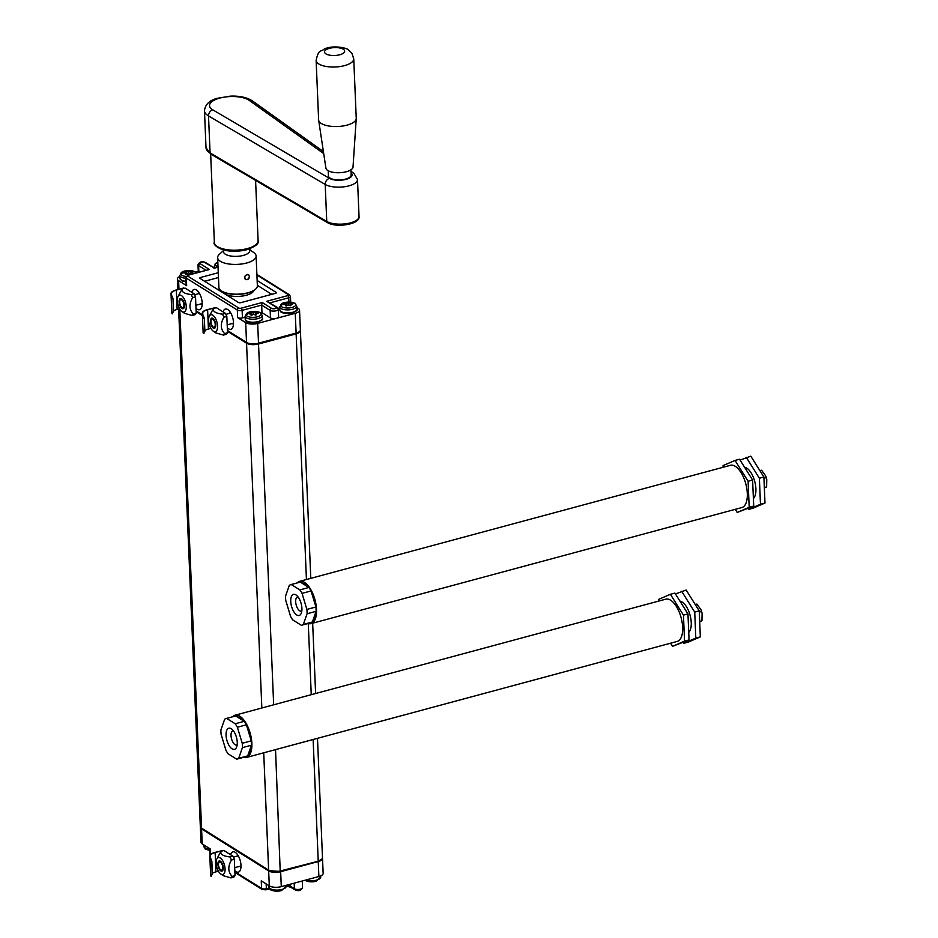 <?xml version="1.0" encoding="UTF-8"?>
<svg xmlns="http://www.w3.org/2000/svg" width="938" height="938" viewBox="0 0 938 938"><rect width="100%" height="100%" fill="white"/><g stroke="black" fill="none" stroke-linecap="round" stroke-linejoin="round"><path stroke-width="1.41" d="M224.968 294.004A15.758 6.191 177.6 0 1 222.752 291.8A15.758 6.191 -2.4 0 0 246.331 295.259A15.758 6.191 -2.4 0 0 253.881 290.487A15.758 6.191 177.6 0 1 241.641 296.15A15.758 6.191 177.6 0 1 224.968 294.004M218.015 266.627A7.539 2.955 177.6 0 1 217.827 262.171L215.107 263.941L214.45 267.951M189.406 273.884L190.238 273.662L190.133 271.234A18.057 14.41 122 0 0 188.421 271.434L188.069 271.445A18.057 14.387 -126.7 0 0 186.345 271.387L185.689 272.161A18.057 14.41 122 0 0 184.012 272.876L184.024 273.11M185.83 271.528L186.451 270.976L186.451 273.814L187.248 273.955M190.203 274.271L190.848 272.981M186.087 276.417A7.539 2.955 177.6 0 1 180.823 274.131A7.539 2.955 177.6 0 1 184.446 271.094A7.539 2.955 177.6 0 1 186.099 270.754L186.099 270.754A7.539 2.955 177.6 0 1 190.262 270.578L190.262 270.578A7.539 2.955 177.6 0 1 195.808 272.981M192.583 272.782L192.571 272.536A18.045 14.316 -126.1 0 0 190.848 271.961L190.66 271.34M185.747 273.181L186.463 274.412M191.047 272.817L190.672 271.844L190.731 273.052M190.731 274.131L191.047 272.806A18.361 14.656 -58 0 1 192.806 272.606L192.583 272.618M191.071 273.873L190.074 274.131L191.071 273.873M185.935 274.318L186.58 274.259A18.361 14.656 -58 0 1 188.304 273.533A18.361 14.527 54.1 0 1 190.074 274.131M190.672 271.844L191.024 271.539A18.35 14.551 -126.1 0 1 192.794 272.149L192.806 272.606M191.035 271.563L190.895 272.923M185.853 272.043L185.947 274.365L185.489 271.762A18.361 14.656 122 0 0 183.766 272.501L184.012 272.958M185.454 271.246L185.724 273.146M186.58 274.259L185.572 274.072L185.9 273.286M188.21 271.035L188.151 273.591M189.992 270.836A18.361 14.656 122 0 0 188.233 271.035A18.361 14.633 -126.7 0 0 186.451 270.976M188.245 271.023L188.503 273.591M183.778 272.958L183.778 272.958A18.361 14.598 53.6 0 1 185.536 273.017L185.853 273.216M289.279 305.413L290.112 305.19L290.006 302.775A18.057 14.41 122 0 0 288.294 302.974L287.943 302.986A18.057 14.387 -126.7 0 0 286.219 302.927L285.562 303.701A18.057 14.41 122 0 0 283.886 304.416L283.897 304.651M285.703 303.068L286.325 302.517L286.325 305.354L287.122 305.495M290.077 305.811L290.721 304.51M284.32 302.634A7.539 2.955 177.6 0 1 285.973 302.294L285.973 302.294A7.539 2.955 177.6 0 1 290.147 302.118L290.147 302.118A7.539 2.955 177.6 0 1 295.646 304.381A7.539 2.955 177.6 0 1 292.023 307.453A7.539 2.955 177.6 0 1 281.705 306.785A7.539 2.955 177.6 0 1 284.32 302.634M292.457 304.311L292.457 304.076A18.045 14.316 -126.1 0 0 290.733 303.49L290.534 302.88M285.621 304.709L286.336 305.952M290.921 304.358L290.557 303.384L290.604 304.592M290.604 305.671L290.932 304.346A18.361 14.656 -58 0 1 292.679 304.135L292.457 304.158M290.944 305.413L289.948 305.671L290.944 305.413M285.809 305.847L286.453 305.8A18.361 14.656 -58 0 1 288.177 305.073A18.361 14.527 54.1 0 1 289.948 305.671M290.768 304.463L290.909 303.103A18.35 14.551 -126.1 0 1 292.668 303.689L292.679 304.135M285.738 303.572L285.832 305.905L285.363 303.302A18.361 14.656 122 0 0 283.639 304.041L283.886 304.487M286.453 305.8L285.445 305.612L285.41 304.557A18.361 14.598 53.6 0 0 283.663 304.498L283.663 304.498M290.874 302.564L290.557 303.384M285.598 304.674L285.34 303.314M285.773 304.815L285.82 305.905L285.422 304.569M289.865 302.376A18.361 14.656 122 0 0 288.107 302.575L288.036 305.12M288.095 302.575A18.361 14.633 -126.7 0 0 286.325 302.517M288.118 302.564L288.388 305.131M254.69 314.734L255.523 314.511L255.429 312.096A18.057 14.41 122 0 0 253.706 312.284L253.366 312.295A18.057 14.387 -126.7 0 0 251.642 312.248L250.974 313.022A18.057 14.41 122 0 0 249.309 313.726L249.309 313.972M251.114 312.389L251.747 311.838L251.736 314.664L252.533 314.816M255.499 315.121L256.144 313.831M249.743 311.955A7.539 2.955 177.6 0 1 251.384 311.604L251.384 311.604A7.539 2.955 177.6 0 1 255.558 311.428L255.558 311.428A7.539 2.955 177.6 0 1 261.057 313.691A7.539 2.955 177.6 0 1 257.446 316.774A7.539 2.955 177.6 0 1 247.116 316.106A7.539 2.955 177.6 0 1 249.743 311.955M257.88 313.632L257.868 313.398A18.045 14.316 -126.1 0 0 256.144 312.811L255.957 312.19M251.044 314.031L251.759 315.262M256.027 314.992L256.004 313.949M256.367 314.722L255.359 314.992L256.367 314.722M251.232 315.168L251.876 315.121A18.361 14.656 -58 0 1 253.6 314.382A18.361 14.527 54.1 0 1 255.359 314.992M256.051 313.878L256.355 313.655A18.361 14.656 -58 0 1 258.102 313.456L257.868 313.468M256.191 313.773L256.332 312.413A18.35 14.551 -126.1 0 1 258.079 312.999L258.102 313.456M251.15 312.893L251.243 315.215L250.774 312.612M250.751 312.096L250.786 312.624A18.361 14.656 122 0 0 249.062 313.351L249.309 313.808M251.876 315.121L250.868 314.934L251.196 314.136M256.297 311.873L255.968 312.694M251.021 313.996L250.763 312.624M255.288 311.686A18.361 14.656 122 0 0 253.518 311.885L253.448 314.441M253.518 311.885A18.361 14.633 -126.7 0 0 251.747 311.838M253.541 311.885L253.799 314.441M249.074 313.808L249.074 313.808A18.361 14.598 53.6 0 1 250.821 313.867L251.138 314.066M296.103 333.072L295.271 313.28A8.759 3.435 -2.4 0 0 299.539 310.115L300.371 329.906A8.759 3.435 177.6 0 1 296.103 333.072L258.513 343.202A8.759 3.435 177.6 0 1 246.518 342.429L245.686 322.637L237.642 317.595A3.506 1.372 -2.4 0 0 242.438 317.912L242.121 310.349L261.667 305.084L262.206 302.505L271.598 308.391A1.747 1.395 -58 0 0 270.156 310.396L261.667 305.084L261.983 312.647L270.472 317.959A4.373 1.724 -2.4 0 0 276.476 318.345A4.373 1.724 -2.4 0 0 278.609 316.763L278.293 309.2A4.373 1.724 177.6 0 1 275.115 310.994A4.373 1.724 177.6 0 1 270.156 310.396L270.472 317.959M271.598 308.391A2.626 1.032 177.6 0 0 275.197 308.614A2.626 1.032 177.6 0 0 276.112 307.172A1.747 1.395 122 0 1 277.109 307.301L266.72 301.297L287.767 295.622A1.747 0.797 74.9 0 1 288.728 297.792L288.904 302.071M218.273 272.712L200.662 277.46A1.747 0.692 177.6 0 0 199.806 278.094A1.747 0.692 177.6 0 0 200.052 278.422L238.51 302.493A1.747 0.692 177.6 0 0 240.914 302.646L275.491 293.324A1.747 0.692 177.6 0 0 276.347 292.691A1.747 0.692 177.6 0 0 276.1 292.363L257.153 280.497M191.821 292.328A10.506 4.807 74.9 0 1 196.851 290.241A10.506 4.807 74.9 0 1 202.186 302.939A10.506 4.807 74.9 0 1 201.541 307.641A10.506 4.807 74.9 0 1 195.995 308.227M202.186 304.299A5.956 2.72 74.9 0 1 200.861 303.935M198.129 293.793A5.956 2.72 74.9 0 1 199.091 292.808M223.127 311.908A10.506 4.807 74.9 0 1 228.157 309.821A10.506 4.807 74.9 0 1 233.492 322.52A10.506 4.807 74.9 0 1 232.847 327.221A10.506 4.807 74.9 0 1 227.301 327.808M233.492 323.88A5.956 2.72 74.9 0 1 232.167 323.516M229.435 313.374A5.956 2.72 74.9 0 1 230.396 312.389M278.058 308.309L279.712 307.863M185.853 277.472L186.17 285.035A3.506 1.372 -2.4 0 0 186.65 285.703L186.334 278.14A3.506 1.372 177.6 0 1 185.853 277.472L187.999 275.08L209.432 269.487L188.386 275.162A1.747 0.692 177.6 0 0 187.776 276.124L238.756 308.027A1.747 0.692 177.6 0 0 241.16 308.18L262.206 302.505M296.865 307.558L298.319 308.461A8.759 3.435 -2.4 0 1 299.539 310.115M295.271 313.28L257.68 323.411A8.759 3.435 -2.4 0 1 245.686 322.637M186.65 285.703L178.607 280.661A8.759 3.435 -2.4 0 1 177.376 279.008L177.821 289.572M195.467 272.126L198.27 271.363M179.838 276.476A8.759 3.435 -2.4 0 0 177.376 279.008M214.356 268.034L204.554 262.406A1.747 1.395 -58 0 1 205.551 262.523C201.905 260.975 199.384 261.725 197.988 264.797L198.305 272.301M242.438 317.912L245.123 317.185M260.752 312.975L261.983 312.647M213.231 267.33L214.415 267.013M271.75 294.333L257.352 285.328M246.518 342.429L227.418 330.469M202.385 314.816L196.112 310.888M218.472 277.542L204.613 281.271M305.225 880.196A7.539 2.955 -2.4 0 0 310.255 881.779L310.255 881.779A7.539 2.955 -2.4 0 0 314.429 881.614L314.429 881.614A7.539 2.955 -2.4 0 0 316.083 881.263L320.737 877.03L320.69 875.893M270.121 888.626A7.539 2.955 -2.4 0 0 275.678 891.1L275.678 891.1A7.539 2.955 -2.4 0 0 279.852 890.924L279.852 890.924A7.539 2.955 -2.4 0 0 281.494 890.584L286.149 886.34L286.113 885.343M204.836 847.776A7.539 2.955 -2.4 0 0 209.854 850.203M285.715 886.539L286.84 886.211A9.192 3.611 177.6 0 1 286.16 886.469M200.392 826.917A8.759 3.435 -2.4 0 0 200.357 827.281A8.759 3.435 -2.4 0 0 201.588 828.934L268.667 870.91A8.759 3.435 -2.4 0 0 280.661 871.683L318.252 861.553L318.873 876.526A8.759 3.435 -2.4 0 0 323.153 873.36L322.52 858.399A8.759 3.435 -2.4 0 0 322.461 858.036M318.873 876.526L281.283 886.645A8.759 3.435 -2.4 0 1 269.3 885.871L261.245 880.841L261.561 888.403A3.506 1.372 -2.4 0 0 266.357 888.708L269.194 887.946M240.996 866.712A5.956 2.72 74.9 0 1 239.671 866.349M236.939 856.195A5.956 2.72 74.9 0 1 237.9 855.221M318.252 861.553A8.759 3.435 -2.4 0 0 322.52 858.399M230.631 854.741A10.506 4.807 74.9 0 1 235.673 852.654A10.506 4.807 74.9 0 1 240.996 865.352A10.506 4.807 74.9 0 1 240.363 870.054A10.506 4.807 74.9 0 1 234.817 870.64M200.357 827.281L200.978 842.242A8.759 3.435 -2.4 0 0 202.209 843.907L210.264 848.937L210.499 854.577M244.712 276.581A2.708 2.181 122.9 0 0 247.972 279.032A2.708 2.181 122.9 0 0 247.398 274.447M249.438 276.417C249.062 279.114 247.749 280.134 245.498 279.477C244.032 276.288 245.064 274.705 248.582 274.717L249.438 276.417M221.075 290.71A18.819 7.387 -2.4 0 0 221.274 290.862A18.819 7.387 -2.4 0 0 247.538 293.078A18.819 7.387 -2.4 0 0 255.277 289.443A18.819 7.387 -2.4 0 0 255.464 289.267M249.719 249.496L254.139 252.885A19.264 7.563 177.6 0 1 256.121 256.027L257.364 285.797A19.264 7.563 177.6 0 1 255.664 289.092A19.264 7.563 177.6 0 1 247.749 292.808A19.264 7.563 177.6 0 1 220.864 290.557A19.264 7.563 177.6 0 1 218.882 287.403L217.639 257.645A19.264 7.563 177.6 0 1 219.34 254.339L223.479 250.598M256.121 256.027A19.264 7.563 177.6 0 1 246.495 263.05A19.264 7.563 177.6 0 1 217.639 257.645M249.684 248.828L249.766 250.657A13.132 5.159 177.6 0 1 243.2 255.441A13.132 5.159 177.6 0 1 223.525 251.759L223.443 249.93M353.743 58.813L356.241 118.329A18.819 7.387 177.6 0 1 356.241 118.645A18.819 7.387 177.6 0 1 337.739 126.501A18.819 7.387 177.6 0 1 318.662 120.228A18.819 7.387 177.6 0 1 318.627 119.912L316.129 60.384A18.819 7.387 -2.4 0 0 335.253 66.985A18.819 7.387 -2.4 0 0 353.743 58.813L351.938 53.372L348.408 49.96C348.373 48.401 333.377 44.52 324.126 49.116C321.054 52.047 318.533 48.788 316.129 60.384M318.662 120.228L325.92 168.183A13.566 5.323 -2.4 0 0 339.685 172.709A13.566 5.323 -2.4 0 0 353.016 167.046L356.241 118.645M350.953 169.801L351.164 174.949A11.385 4.467 177.6 0 1 339.978 179.897A11.385 4.467 177.6 0 1 328.429 175.91L328.206 170.763M232.518 716.796A21.891 10.001 74.9 0 1 234.992 715.225L665.781 599.183A21.891 10.001 74.9 0 1 670.635 600.203A21.891 10.001 74.9 0 1 682.172 622.562A21.891 10.001 74.9 0 1 677.166 641.44L246.377 757.482A21.891 10.001 74.9 0 1 243.446 757.365M234.992 715.225A21.891 10.001 74.9 0 1 239.847 716.245A21.891 10.001 74.9 0 1 251.384 738.605A21.891 10.001 74.9 0 1 246.377 757.482M236.939 716.773A20.132 9.204 74.9 0 1 239.905 717.851A20.132 9.204 74.9 0 1 240.761 718.449A20.132 9.204 74.9 0 1 242.942 720.536M247.14 727.22A20.132 9.204 74.9 0 1 250.528 738.452M250.88 746.8A20.132 9.204 74.9 0 1 249.743 751.795A20.132 9.204 74.9 0 1 248.277 754.269M238.674 717.863A18.701 8.548 74.9 0 1 241.195 718.836A18.701 8.548 74.9 0 1 241.383 718.954M250.024 751.045A18.701 8.548 74.9 0 1 248.758 752.886M251.443 745.194L247.714 755.876L238.686 758.303L242.414 747.621L251.443 745.194A21.011 9.603 -105.1 0 0 251.255 740.856L242.239 743.295A21.011 9.603 74.9 0 1 242.414 747.621M226.199 718.496L235.215 716.069A21.011 9.603 -105.1 0 1 235.649 715.975L226.633 718.402A21.011 9.603 74.9 0 0 226.199 718.496A21.011 9.603 74.9 0 0 224.639 719.258L220.911 729.94A21.011 9.603 74.9 0 0 221.087 734.278L225.941 750.318A21.011 9.603 74.9 0 0 228.11 753.8L236.693 759.159A21.011 9.603 -105.1 0 0 237.126 759.065L246.155 756.638A21.011 9.603 -105.1 0 0 247.714 755.876M235.649 715.975L244.232 721.334L235.215 723.773A21.011 9.603 74.9 0 1 237.384 727.243L242.239 743.295M251.255 740.856L246.413 724.816A21.011 9.603 -105.1 0 0 244.232 721.334M237.126 759.065A21.011 9.603 -105.1 0 0 238.686 758.303M226.633 718.402L235.215 723.773M231.24 728.732A10.939 5.007 -105.1 0 0 226.07 735.286A10.939 5.007 -105.1 0 0 232.085 748.841A10.939 5.007 -105.1 0 0 236.587 747.176A10.939 5.007 -105.1 0 0 231.709 729.049A10.939 5.007 -105.1 0 0 231.24 728.732M246.413 724.816L237.384 727.243M233.41 730.819A7.328 3.353 -105.1 0 0 232.859 730.866A7.328 3.353 -105.1 0 0 231.182 737.186A7.328 3.353 -105.1 0 0 235.051 744.69A7.328 3.353 -105.1 0 0 236.669 745.03A7.328 3.353 -105.1 0 0 237.173 744.795M699.291 612.127L701.565 611.506L700.979 609.723A9.192 4.198 74.9 0 1 702.105 613.452L701.952 620.792L699.678 621.413M695.246 604.518L696.899 604.072L700.979 609.723M701.952 620.792L699.701 621.847M702.105 613.452L701.565 611.506M658.476 601.141L658.406 599.476L670.389 594.305L683.45 615.14L684.541 641.146L672.569 646.317L670.611 643.21M672.569 646.317L689.055 639.939L687.964 613.921L683.45 615.14M689.055 639.939L684.541 641.146M675.442 593.953L686.17 590.049L699.244 610.884L700.334 636.89L688.351 642.061L683.837 643.28L683.298 642.413M681.656 591.268L694.73 612.104L695.82 638.11L683.837 643.28M699.244 610.884L694.73 612.104M700.334 636.89L695.82 638.11M688.738 632.364A16.638 7.598 -105.1 0 0 691.247 622.586A16.638 7.598 -105.1 0 0 679.944 601.129M687.964 613.921L674.891 593.086L670.389 594.305M297.17 582.92A21.891 10.001 74.9 0 1 299.644 581.349L730.432 465.307A21.891 10.001 74.9 0 1 735.286 466.327A21.891 10.001 74.9 0 1 746.824 488.698A21.891 10.001 74.9 0 1 741.817 507.575L311.029 623.618A21.891 10.001 74.9 0 1 308.098 623.5M299.644 581.349A21.891 10.001 74.9 0 1 304.498 582.369A21.891 10.001 74.9 0 1 316.036 604.74A21.891 10.001 74.9 0 1 311.029 623.618M301.602 582.908A20.132 9.204 74.9 0 1 304.569 583.987A20.132 9.204 74.9 0 1 305.413 584.573A20.132 9.204 74.9 0 1 307.594 586.66M311.791 593.355A20.132 9.204 74.9 0 1 315.191 604.576M315.531 612.924A20.132 9.204 74.9 0 1 314.406 617.931A20.132 9.204 74.9 0 1 312.929 620.393M303.337 583.999A18.701 8.548 74.9 0 1 305.847 584.96A18.701 8.548 74.9 0 1 306.034 585.089M314.687 617.181A18.701 8.548 74.9 0 1 313.409 619.021M316.094 611.318L312.366 622L303.349 624.438L307.078 613.757L316.094 611.318A21.011 9.603 -105.1 0 0 315.918 606.992L306.89 609.419A21.011 9.603 74.9 0 1 307.078 613.757M290.85 584.632L299.879 582.193A21.011 9.603 -105.1 0 1 300.312 582.099L291.284 584.538A21.011 9.603 74.9 0 0 290.85 584.632A21.011 9.603 74.9 0 0 289.291 585.394L285.562 596.076A21.011 9.603 74.9 0 0 285.75 600.402L290.592 616.454A21.011 9.603 74.9 0 0 292.773 619.924L301.344 625.294A21.011 9.603 -105.1 0 0 301.778 625.2L310.806 622.773A21.011 9.603 -105.1 0 0 312.366 622M300.312 582.099L308.883 587.469L299.867 589.896A21.011 9.603 74.9 0 1 302.048 593.367L306.89 609.419M315.918 606.992L311.064 590.94A21.011 9.603 -105.1 0 0 308.883 587.469M301.778 625.2A21.011 9.603 -105.1 0 0 303.349 624.438M291.284 584.538L299.867 589.896M295.892 594.856A10.939 5.007 -105.1 0 0 290.733 601.41A10.939 5.007 -105.1 0 0 296.736 614.965A10.939 5.007 -105.1 0 0 301.239 613.311A10.939 5.007 -105.1 0 0 296.361 595.184A10.939 5.007 -105.1 0 0 295.892 594.856M311.064 590.94L302.048 593.367M298.061 596.955A7.328 3.353 -105.1 0 0 297.51 597.002A7.328 3.353 -105.1 0 0 295.833 603.322A7.328 3.353 -105.1 0 0 299.703 610.814A7.328 3.353 -105.1 0 0 301.321 611.154A7.328 3.353 -105.1 0 0 301.825 610.919M763.942 478.251L766.229 477.641L765.643 475.859A9.192 4.198 74.9 0 1 766.768 479.588L766.616 486.928L764.341 487.537M759.897 470.642L761.562 470.196L765.643 475.859M766.616 486.928L764.353 487.983M766.768 479.588L766.229 477.641M723.128 467.276L723.057 465.6L735.04 460.429L748.102 481.276L749.192 507.282L737.221 512.453L735.275 509.334M737.221 512.453L753.706 506.063L752.616 480.057L748.102 481.276M753.706 506.063L749.192 507.282M740.094 460.077L750.822 456.185L763.895 477.02L764.986 503.026L753.003 508.197L748.501 509.416L747.949 508.548M746.32 457.392L759.381 478.239L760.472 504.245L748.501 509.416M763.895 477.02L759.381 478.239M764.986 503.026L760.472 504.245M753.39 498.5A16.638 7.598 -105.1 0 0 755.899 488.721A16.638 7.598 -105.1 0 0 744.596 467.265M752.616 480.057L739.554 459.221L735.04 460.429M220.758 869.878A4.174 1.911 74.9 0 1 220.582 869.76A4.174 1.911 74.9 0 1 218.718 862.831A4.174 1.911 74.9 0 1 222.388 865.375A4.174 1.911 74.9 0 1 220.758 869.878M220.582 869.76L221.497 870.464A5.253 2.404 -105.1 0 0 221.72 870.616A5.253 2.404 -105.1 0 0 222.4 870.886M219.715 860.943A5.253 2.404 -105.1 0 0 219.152 861.764L218.718 862.831M211.472 876.28L210.862 876.104L212.094 874.122L211.847 861.166L210.053 856.793L211.554 861.248M211.179 876.022L212.094 874.122M210.053 856.793A9.755 3.834 177.6 0 1 209.831 856.054L210.64 875.365A9.755 3.834 -2.4 0 0 210.862 876.104M212.363 873.313A9.415 3.693 177.6 0 1 215.939 871.859L218.402 871.191M209.831 856.054A9.755 3.834 177.6 0 1 214.954 852.443L222.646 850.52L215.13 852.548A9.415 3.693 -2.4 0 0 210.182 856.042A9.415 3.693 -2.4 0 0 210.37 856.711M211.847 861.166L212.398 874.04M215.13 852.548L215.939 871.859M216.772 859.067L220.969 851.294C220.078 854.248 223.115 856.148 230.068 856.98L231.428 860.052C227.735 866.56 227.969 872.012 232.12 876.42L230.947 877.898L223.338 875.717L220.793 873.993A8.759 3.998 -105.1 0 0 223.994 873.712A8.759 3.998 -105.1 0 0 223.514 862.327A8.759 3.998 -105.1 0 0 217.194 858.376A8.759 3.998 -105.1 0 0 216.772 859.067A8.759 3.998 -105.1 0 0 216.737 867.087A8.759 3.998 -105.1 0 0 220.793 873.993M230.947 877.898L233.855 877.112L235.028 875.635L234.336 859.267L232.976 856.206L230.068 856.98M232.976 856.206L223.877 850.508L220.969 851.294M234.336 859.267L231.428 860.052M235.028 875.635L232.12 876.42M223.279 867.72A5.253 2.404 74.9 0 1 221.966 871.109A5.253 2.404 74.9 0 1 218.273 866.665A5.253 2.404 74.9 0 1 219.234 860.967A5.253 2.404 74.9 0 1 223.279 867.72M213.243 327.057A4.174 1.911 74.9 0 1 213.067 326.928A4.174 1.911 74.9 0 1 211.202 320.01A4.174 1.911 74.9 0 1 214.884 322.555A4.174 1.911 74.9 0 1 213.243 327.057M213.067 326.928L213.993 327.643A5.253 2.404 -105.1 0 0 214.216 327.796A5.253 2.404 -105.1 0 0 214.884 328.066M212.211 318.123A5.253 2.404 -105.1 0 0 211.648 318.943L211.202 320.01M203.956 333.459L203.358 333.283L204.578 331.29L204.343 318.345L202.549 313.972L204.038 318.428M203.675 333.189L204.578 331.29M202.549 313.972A9.755 3.834 177.6 0 1 202.327 313.233L203.136 332.533A9.755 3.834 -2.4 0 0 203.358 333.283M204.847 330.493A9.415 3.693 177.6 0 1 208.435 329.027L210.898 328.37M202.327 313.233A9.755 3.834 177.6 0 1 207.439 309.61L215.142 307.699L207.615 309.728A9.415 3.693 -2.4 0 0 202.678 313.222A9.415 3.693 -2.4 0 0 202.866 313.89M204.343 318.345L204.883 331.22M207.615 309.728L208.435 329.027M209.268 316.235L213.465 308.473C212.574 311.428 215.599 313.315 222.564 314.16L223.924 317.22C220.231 323.739 220.453 329.191 224.604 333.588L223.443 335.077L215.822 332.896L213.289 331.173A8.759 3.998 -105.1 0 0 216.49 330.88A8.759 3.998 -105.1 0 0 216.01 319.506A8.759 3.998 -105.1 0 0 209.69 315.555A8.759 3.998 -105.1 0 0 209.268 316.235A8.759 3.998 -105.1 0 0 209.221 324.255A8.759 3.998 -105.1 0 0 213.289 331.173M223.443 335.077L226.339 334.291L227.512 332.802L226.832 316.446L225.46 313.374L222.564 314.16M225.46 313.374L216.373 307.687L213.465 308.473M226.832 316.446L223.924 317.22M227.512 332.802L224.604 333.588M215.775 324.9A5.253 2.404 74.9 0 1 214.45 328.288A5.253 2.404 74.9 0 1 210.769 323.845A5.253 2.404 74.9 0 1 211.718 318.146A5.253 2.404 74.9 0 1 215.775 324.9M181.937 307.465A4.174 1.911 74.9 0 1 181.761 307.347A4.174 1.911 74.9 0 1 179.897 300.43A4.174 1.911 74.9 0 1 183.578 302.962A4.174 1.911 74.9 0 1 181.937 307.465M181.761 307.347L182.687 308.051A5.253 2.404 -105.1 0 0 182.91 308.203A5.253 2.404 -105.1 0 0 183.578 308.473M180.905 298.53A5.253 2.404 -105.1 0 0 180.342 299.351L179.897 300.43M172.651 313.867L172.053 313.691L173.272 311.709L173.038 298.753L171.244 294.391L172.733 298.835M172.369 313.609L173.272 311.709M171.244 294.391A9.755 3.834 177.6 0 1 171.021 293.641L171.83 312.952A9.755 3.834 -2.4 0 0 172.053 313.691M173.553 310.9A9.415 3.693 177.6 0 1 177.13 309.446L179.592 308.778M171.021 293.641A9.755 3.834 177.6 0 1 176.133 290.03L183.649 288.001L176.309 290.135A9.415 3.693 -2.4 0 0 171.373 293.629A9.415 3.693 -2.4 0 0 171.56 294.298M173.038 298.753L173.577 311.627M176.309 290.135L177.13 309.446M177.962 296.654L182.16 288.881C181.269 291.835 184.305 293.735 191.258 294.567L192.618 297.639C188.925 304.147 189.148 309.61 193.298 314.007L192.138 315.485L184.516 313.304L181.984 311.58A8.759 3.998 -105.1 0 0 185.185 311.299A8.759 3.998 -105.1 0 0 184.704 299.914A8.759 3.998 -105.1 0 0 178.384 295.962A8.759 3.998 -105.1 0 0 177.962 296.654A8.759 3.998 -105.1 0 0 177.915 304.674A8.759 3.998 -105.1 0 0 181.984 311.58M192.138 315.485L195.045 314.699L196.206 313.222L195.526 296.854L194.166 293.793L191.258 294.567M194.166 293.793L185.067 288.095L182.16 288.881M195.526 296.854L192.618 297.639M196.206 313.222L193.298 314.007M184.469 305.307A5.253 2.404 74.9 0 1 183.144 308.696A5.253 2.404 74.9 0 1 179.463 304.252A5.253 2.404 74.9 0 1 180.413 298.554A5.253 2.404 74.9 0 1 184.469 305.307M202.338 828.735A0.879 0.704 -58 0 1 201.553 828.137L268.631 870.112L263.719 752.815M261.843 707.991L246.553 343.226L227.453 331.278M196.148 311.686L202.42 315.625M178.63 309.036L200.322 826.472A8.759 3.435 177.6 0 0 201.553 828.137L179.803 309.13M317.806 861.283L280.403 871.449L268.925 870.652A0.879 0.704 -58 0 0 269.417 870.71A7.879 3.095 177.6 0 0 280.216 871.402L275.538 749.626M273.662 704.801L258.536 344A8.759 3.435 177.6 0 1 246.553 343.226A0.879 0.704 122 0 1 246.764 342.569M317.49 738.323L322.484 857.59C322.989 858.704 321.488 859.947 317.994 861.319L280.626 870.874A8.759 3.435 177.6 0 1 268.631 870.112A0.879 0.704 -58 0 0 268.925 870.652L201.834 828.676L200.322 826.472M258.337 343.249L258.536 344L296.127 333.881L306.433 579.52M322.484 857.59A8.759 3.435 177.6 0 1 318.216 860.756L313.128 739.507M311.252 694.683L308.274 623.547M295.927 333.119L296.127 333.881A8.759 3.435 177.6 0 0 300.406 330.715L310.783 578.347M215.588 267.647A8.583 3.365 177.6 0 1 214.368 266.017M186.029 281.752A7.703 3.025 177.6 0 1 181.269 280.063M186.005 281.306A8.583 3.365 177.6 0 1 179.92 278.352L182.277 280.966L186.029 281.822M185.876 278.293A8.583 3.365 177.6 0 1 179.791 275.338L179.92 278.352M292.339 312.788A7.703 3.025 177.6 0 1 281.142 311.604M296.936 309.165A8.583 3.365 177.6 0 1 292.75 312.272A8.583 3.365 177.6 0 1 279.794 309.892C280.884 310.666 278.352 313.82 290.78 313.198C296.091 311.498 298.143 310.15 296.936 309.165L296.807 306.151A8.583 3.365 177.6 0 1 292.621 309.259A8.583 3.365 177.6 0 1 279.665 306.878L279.794 309.892M257.751 322.109A7.703 3.025 177.6 0 1 246.553 320.913M262.347 318.486A8.583 3.365 177.6 0 1 258.161 321.582A8.583 3.365 177.6 0 1 245.205 319.201C246.295 319.975 243.774 323.129 256.203 322.52C261.514 320.808 263.566 319.459 262.347 318.486L262.23 315.473A8.583 3.365 177.6 0 1 258.032 318.568A8.583 3.365 177.6 0 1 245.088 316.188L245.205 319.201M237.642 317.595L237.326 310.044A3.506 1.372 177.6 0 0 242.121 310.349A1.747 0.797 -105.1 0 0 241.16 308.18M276.112 307.172L266.72 301.297M204.554 262.406A2.626 1.032 177.6 0 0 200.955 262.171A2.626 1.032 177.6 0 0 200.04 263.613L209.432 269.487M256.918 274.975L288.376 294.661A1.747 0.692 177.6 0 1 287.767 295.622M218.038 267.178L213.946 268.28M269.992 302.845L288.728 297.792A3.506 1.372 177.6 0 0 290.44 296.525L290.674 302.165M238.756 308.027A1.747 1.395 -58 0 0 237.326 310.044L186.334 278.14A1.747 1.395 -58 0 1 187.776 276.124M200.04 263.613A1.747 1.395 122 0 0 198.61 265.63L205.973 270.238M198.879 272.149L198.61 265.63A4.373 1.724 177.6 0 1 197.988 264.797M288.376 294.661A1.747 1.395 -58 0 1 289.373 294.778L290.44 296.525M276.135 293.043L276.1 292.363M258.513 343.202L257.68 323.411M200.72 278.844L200.662 277.46M178.97 289.267L178.607 280.661M306.069 879.973A8.583 3.365 -2.4 0 0 316.552 880.125A8.583 3.365 -2.4 0 0 320.737 877.03M268.948 885.66L269.007 887.055A8.583 3.365 -2.4 0 0 281.963 889.447A8.583 3.365 -2.4 0 0 286.149 886.34M203.663 844.81L203.722 846.205A8.583 3.365 -2.4 0 0 209.807 849.16M294.169 883.174L294.403 888.755A1.747 1.395 122 0 0 294.978 889.834C298.624 891.393 301.145 890.631 302.528 887.559L302.259 880.993M290.288 884.217L290.381 886.234L294.403 888.755A4.373 1.724 -2.4 0 0 299.351 889.353A4.373 1.724 -2.4 0 0 302.528 887.559M280.661 871.683L281.283 886.645M266.158 883.913L266.357 888.708A1.747 0.797 -105.1 0 1 265.923 889.834A1.747 0.797 -105.1 0 1 265.536 889.752M294.978 889.834L290.956 887.325A1.747 1.395 -58 0 1 290.381 886.234A8.759 3.435 -2.4 0 0 287.04 885.097M268.667 870.91L269.3 885.871M201.588 828.934L202.209 843.907M269.698 888.825L265.923 889.834L262.136 889.482A1.747 1.395 -58 0 1 261.561 888.403L234.852 871.695M214.368 242.473C211.765 244.255 223.209 255.253 246.694 249.754C255.546 246.542 259.345 243.505 258.102 240.632A21.891 8.594 177.6 0 1 236.599 250.141A21.891 8.594 177.6 0 1 214.368 242.473L210.663 154.02L327.35 222.541A1.747 1.372 -59.6 0 1 326.752 221.45L210.077 152.929A1.747 1.372 120.4 0 0 210.663 154.02L206.02 147.735L204.472 110.731A26.264 10.318 -2.4 0 0 208.517 115.925L325.205 184.458A5.253 4.127 -59.6 0 1 329.437 178.372L212.762 109.84A21.011 8.254 177.6 0 1 220.02 98.021A21.011 8.254 177.6 0 1 249.098 100.307A5.253 4.315 -54.5 0 1 252.345 100.858C246.87 97.364 239.53 95.782 230.349 96.133L216.713 98.408C214.368 99.194 205.516 101.492 204.472 110.731M212.762 109.84A5.253 4.127 -59.6 0 0 208.517 115.925L210.077 152.929A26.264 10.318 177.6 0 1 206.02 147.735M327.35 222.541C336.156 228.215 360.473 224.241 359.043 216.526A17.505 6.871 177.6 0 1 346.544 223.678A17.505 6.871 177.6 0 1 326.752 221.45L325.205 184.458A17.505 6.871 -2.4 0 0 344.996 186.674A17.505 6.871 -2.4 0 0 357.495 179.521L353.896 173.354A5.253 4.315 -54.5 0 0 351.07 172.721M343.32 49.268A10.072 3.951 177.6 0 1 334.596 55.506A10.072 3.951 177.6 0 1 325.896 49.878A10.072 3.951 177.6 0 1 343.32 49.268M249.098 100.307L323.716 153.586M351.093 173.167A12.253 4.807 177.6 0 1 345.454 179.498A12.253 4.807 177.6 0 1 329.437 178.372M312.659 623.172L315.614 693.499M179.791 275.338L184.423 271.105L186.099 270.754A18.561 18.561 0 0 1 190.262 270.578L194.26 271.445L196.241 272.852M279.665 306.878L284.296 302.646L285.973 302.294A18.561 18.561 0 0 1 290.147 302.118C298.249 304.381 293.758 301.93 296.807 306.151M245.088 316.188L249.707 311.955L251.384 311.604A18.561 18.561 0 0 1 255.558 311.428C263.66 313.691 259.181 311.24 262.23 315.473M277.109 307.301L278.293 309.2M214.298 267.998L205.551 262.523M218.026 266.99L214.227 268.01M289.373 294.778L256.895 274.459M305.061 880.243L310.255 881.779A18.561 18.561 0 0 0 314.429 881.614L316.106 881.263M269.007 887.055C272.055 891.288 267.576 888.837 275.678 891.1A18.561 18.561 0 0 0 279.852 890.924L281.529 890.572M203.722 846.205C206.77 850.426 202.28 847.987 210.382 850.25M290.956 887.325L286.137 885.988M210.065 855.163L209.784 848.644M262.136 889.482L234.887 872.434M258.102 240.632L255.582 180.401M252.345 100.858L323.411 151.593M351.011 171.302L353.896 173.354M359.043 216.526L357.495 179.521M238.275 855.843L233.398 857.156M241.019 865.985L234.688 867.685M230.771 313.011L225.894 314.324M233.503 323.153L227.184 324.865M199.466 293.43L194.588 294.743M202.198 303.572L195.878 305.272"/></g></svg>

